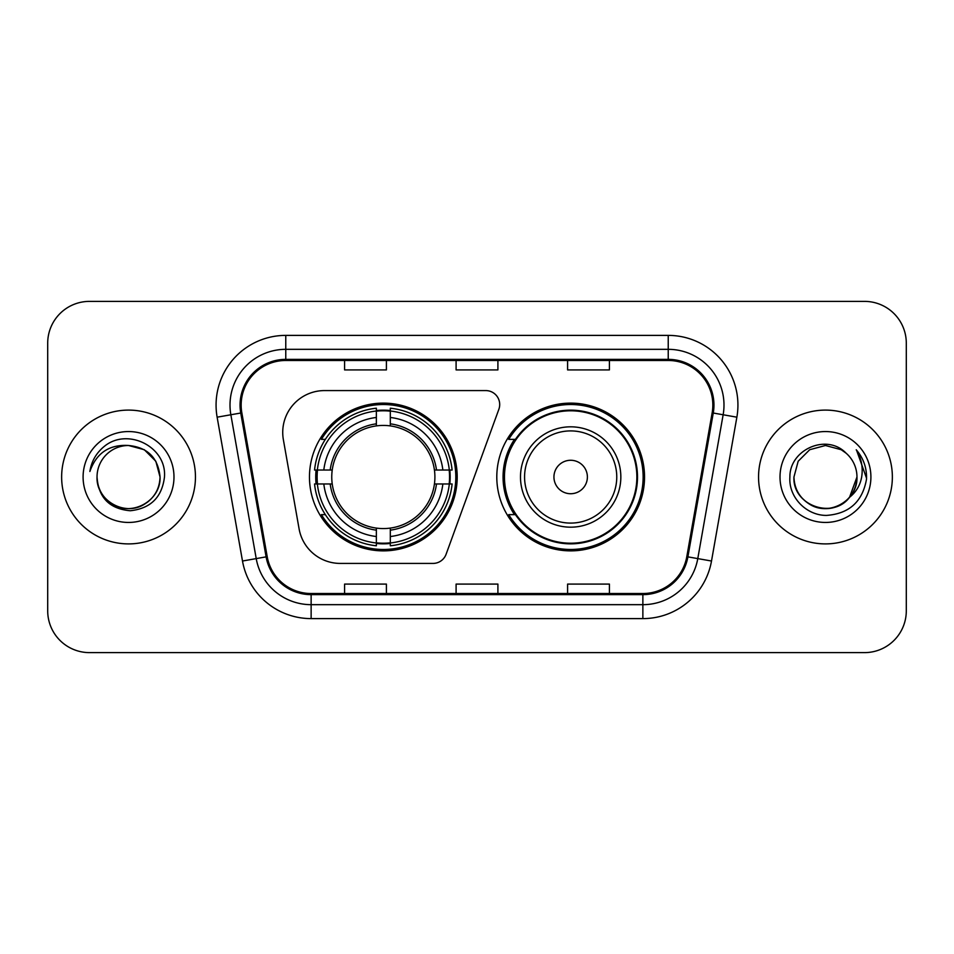 <?xml version="1.0" encoding="UTF-8"?>
<svg xmlns="http://www.w3.org/2000/svg" width="954" height="954" viewBox="0 0 954 954"><rect width="100%" height="100%" fill="white"/><g stroke="black" fill="none" stroke-linecap="round" stroke-linejoin="round"><path stroke-width="1.43" d="M282.73 432.4A41.809 41.809 0 0 0 283.362 439.663L299.091 528.862A41.809 41.809 0 0 0 340.268 563.42L432.997 563.42A13.94 13.94 0 0 0 446.102 554.25L498.859 409.29A13.94 13.94 0 0 0 485.765 390.58L324.539 390.58A41.809 41.809 0 0 0 282.73 432.4M496.796 477A73.875 73.875 0 0 0 570.671 550.875A73.875 73.875 0 0 0 644.534 477A73.875 73.875 0 0 0 570.671 403.125A73.875 73.875 0 0 0 496.796 477M309.466 477A73.875 73.875 0 0 0 383.329 550.875A73.875 73.875 0 0 0 457.204 477A73.875 73.875 0 0 0 383.329 403.125A73.875 73.875 0 0 0 309.466 477M316.096 483.964A67.603 67.603 0 0 1 316.096 470.036M514.504 514.635A67.603 67.603 0 0 1 514.504 439.365M47.7 343.19L47.7 610.81A41.809 41.809 0 0 0 89.509 652.619L864.491 652.619A41.809 41.809 0 0 0 906.3 610.81L906.3 343.19A41.809 41.809 0 0 0 864.491 301.381L89.509 301.381A41.809 41.809 0 0 0 47.7 343.19L47.7 610.81M61.64 477A66.899 66.899 0 0 0 128.54 543.899A66.899 66.899 0 0 0 195.451 477A66.899 66.899 0 0 0 128.54 410.101A66.899 66.899 0 0 0 61.64 477A66.899 66.899 0 0 0 128.54 543.899A66.899 66.899 0 0 0 195.451 477A66.899 66.899 0 0 0 128.54 410.101A66.899 66.899 0 0 0 61.64 477M758.549 477A66.899 66.899 0 0 0 825.46 543.899A66.899 66.899 0 0 0 892.36 477A66.899 66.899 0 0 0 825.46 410.101A66.899 66.899 0 0 0 758.549 477A66.899 66.899 0 0 0 825.46 543.899A66.899 66.899 0 0 0 892.36 477A66.899 66.899 0 0 0 825.46 410.101A66.899 66.899 0 0 0 758.549 477M241.159 405.08A44.599 44.599 0 0 1 285.771 360.481L668.229 360.481A44.599 44.599 0 0 1 712.161 412.82L686.797 556.671A44.599 44.599 0 0 1 642.865 593.519L311.135 593.519A44.599 44.599 0 0 1 267.203 556.671L241.839 412.82A44.599 44.599 0 0 1 241.159 405.08M240.05 405.08A45.72 45.72 0 0 0 240.742 413.022L266.106 556.862A45.72 45.72 0 0 0 311.135 594.64L642.865 594.64A45.72 45.72 0 0 0 687.894 556.862L713.258 413.022A45.72 45.72 0 0 0 668.229 359.36L285.771 359.36A45.72 45.72 0 0 0 240.05 405.08M217.13 417.184A69.69 69.69 0 0 1 285.771 335.391L668.229 335.391A69.69 69.69 0 0 1 736.87 417.184L711.505 561.024A69.69 69.69 0 0 1 642.865 618.609L311.135 618.609A69.69 69.69 0 0 1 242.495 561.024L217.13 417.184L230.856 414.763A55.749 55.749 0 0 1 285.771 349.331L668.229 349.331A55.749 55.749 0 0 1 723.144 414.763L697.779 558.603A55.749 55.749 0 0 1 642.865 604.669L311.135 604.669A55.749 55.749 0 0 1 256.221 558.603L230.856 414.763A55.749 55.749 0 0 1 230.009 405.08M864.491 301.381L89.509 301.381M89.509 652.619L864.491 652.619M906.3 610.81L906.3 343.19M456.095 360.481L456.095 369.913L497.905 369.913L497.905 360.481M344.585 360.481L344.585 369.913L386.406 369.913L386.406 360.481M567.594 360.481L567.594 369.913L609.415 369.913L609.415 360.481M497.905 593.519L497.905 584.087L456.095 584.087L456.095 593.519M386.406 593.519L386.406 584.087L344.585 584.087L344.585 593.519M609.415 593.519L609.415 584.087L567.594 584.087L567.594 593.519M97.034 477A31.506 31.506 0 0 1 128.54 445.494L144.292 449.716L155.824 461.247L160.045 477L155.824 461.247L144.292 449.716L128.54 445.494L144.292 449.716L155.824 461.247L160.045 477L155.824 461.247L144.292 449.716L128.54 445.494L144.292 449.716L155.824 461.247L160.045 477C159.628 488.877 154.369 497.976 144.292 504.284C124.652 516.865 95.96 500.301 97.034 477C98.489 497.69 109.579 508.935 130.293 510.748C150.601 508.542 162.001 497.296 164.47 477C166.914 446.866 127.764 427.332 104.594 446.15C96.39 452.709 91.489 461.152 89.879 471.479C96.366 452.995 109.257 444.337 128.54 445.494L144.292 449.716L155.824 461.247L160.045 477C161.131 500.301 132.427 516.865 112.787 504.284C102.71 497.976 97.463 488.877 97.034 477C97.463 488.877 102.71 497.976 112.787 504.284C132.427 516.865 161.131 500.301 160.045 477C159.628 488.877 154.369 497.976 144.292 504.284C124.652 516.865 95.96 500.301 97.034 477C95.96 500.301 124.652 516.865 144.292 504.284C154.369 497.976 159.628 488.877 160.045 477C159.628 488.877 154.369 497.976 144.292 504.284C124.652 516.865 95.96 500.301 97.034 477C95.96 500.301 124.652 516.865 144.292 504.284C154.369 497.976 159.628 488.877 160.045 477C159.628 488.877 154.369 497.976 144.292 504.284C124.652 516.865 95.96 500.301 97.034 477C95.96 500.301 124.652 516.865 144.292 504.284C154.369 497.976 159.628 488.877 160.045 477C159.831 487.351 155.574 495.806 147.25 502.353M128.54 445.494C147.679 447.354 158.185 457.86 160.045 477M83.093 477A45.446 45.446 0 0 0 128.54 522.446A45.446 45.446 0 0 0 173.986 477A45.446 45.446 0 0 0 128.54 431.554A45.446 45.446 0 0 0 83.093 477M390.305 542.981L390.305 545.783A69.129 69.129 0 0 0 452.113 483.964L449.31 483.964A66.351 66.351 0 0 1 390.305 542.981L390.305 536.53A59.935 59.935 0 0 0 442.859 483.964L434.428 483.964A51.576 51.576 0 0 0 390.305 425.901L390.305 411.019A66.351 66.351 0 0 1 449.31 470.036L452.113 470.036A69.129 69.129 0 0 0 390.305 408.217L390.305 411.019M317.36 483.964L314.558 483.964A69.129 69.129 0 0 0 376.365 545.783L376.365 542.981A66.351 66.351 0 0 1 317.36 483.964L323.811 483.964A59.935 59.935 0 0 0 376.365 536.53L376.365 528.099A51.576 51.576 0 0 0 434.428 483.964L436.491 483.964A53.615 53.615 0 0 1 390.305 530.162L390.305 536.53M376.365 411.019L376.365 408.217A69.129 69.129 0 0 0 314.558 470.036L317.36 470.036A66.351 66.351 0 0 1 376.365 411.019L376.365 417.47A59.935 59.935 0 0 0 323.811 470.036L332.231 470.036A51.576 51.576 0 0 0 376.365 528.099L376.365 530.162A53.615 53.615 0 0 1 330.179 483.964L323.811 483.964M317.491 483.964A66.208 66.208 0 0 1 317.491 470.036M390.305 411.162A66.208 66.208 0 0 0 376.365 411.162M449.179 470.036A66.208 66.208 0 0 1 449.179 483.964M449.31 470.036L442.859 470.036A59.935 59.935 0 0 0 390.305 417.47M442.859 483.964L449.31 483.964M376.365 536.53L376.365 542.981M434.428 470.036L442.859 470.036M390.305 528.182L390.305 530.162M376.365 528.099A51.576 51.576 0 0 1 332.231 483.964L330.179 483.964M390.305 542.838A66.208 66.208 0 0 1 376.365 542.838M323.811 470.036L317.36 470.036M376.365 425.818L376.365 417.47M390.305 425.901A51.576 51.576 0 0 0 332.231 470.036L330.179 470.036A53.615 53.615 0 0 1 376.365 423.838M390.305 425.818L390.305 423.838A53.615 53.615 0 0 1 436.491 470.036M325.338 439.365L321.391 439.365A72.48 72.48 0 0 1 455.809 477A72.48 72.48 0 0 1 321.391 514.635L325.338 514.635M587.39 477A16.731 16.731 0 0 0 570.671 460.269A16.731 16.731 0 0 0 553.94 477A16.731 16.731 0 0 0 570.671 493.731A16.731 16.731 0 0 0 587.39 477M620.839 477A50.18 50.18 0 0 0 570.671 426.82A50.18 50.18 0 0 0 520.49 477A50.18 50.18 0 0 0 570.671 527.18A50.18 50.18 0 0 0 620.839 477A50.18 50.18 0 0 1 570.671 527.18A50.18 50.18 0 0 1 520.49 477M636.867 477A66.208 66.208 0 0 0 570.671 410.792A66.208 66.208 0 0 0 504.463 477A66.208 66.208 0 0 0 570.671 543.208A66.208 66.208 0 0 0 636.867 477M643.139 477A72.48 72.48 0 0 1 508.72 514.635L515.434 514.635A66.828 66.828 0 0 0 637.499 477.155A66.828 66.828 0 0 0 515.434 439.365L508.72 439.365A72.48 72.48 0 0 1 643.139 477M815.777 506.991C835.525 514.087 857.563 497.439 856.966 477C856.537 488.877 851.29 497.976 841.213 504.284C821.573 516.865 792.869 500.301 793.955 477L798.176 461.247L809.707 449.716L825.46 445.494L841.213 449.716L846.103 453.198C826.76 432.925 789.53 449.62 789.888 477C788.409 497.261 806.392 515.554 826.474 515.41C849.096 513.777 862.428 501.756 866.482 479.361L866.554 477C866.435 466.661 862.988 457.586 856.227 449.775C861.379 458.206 863.179 467.281 861.665 477C860.198 485.264 856.179 492.014 849.609 497.249A31.506 31.506 0 0 0 856.966 477L849.609 497.249C832.878 519.847 792.309 505.393 793.955 477C794.372 488.877 799.631 497.976 809.707 504.284C829.348 516.865 858.04 500.301 856.966 477L849.525 497.344L856.966 477C856.537 488.877 851.29 497.976 841.213 504.284C821.573 516.865 792.869 500.301 793.955 477C794.372 488.877 799.631 497.976 809.707 504.284C829.348 516.865 858.04 500.301 856.966 477A31.506 31.506 0 0 0 846.103 453.198M780.014 477A45.446 45.446 0 0 0 825.46 522.446A45.446 45.446 0 0 0 870.907 477A45.446 45.446 0 0 0 825.46 431.554A45.446 45.446 0 0 0 780.014 477M856.537 450.121L866.53 478.192M668.229 335.391L668.229 359.36M230.856 414.763L240.742 413.022M311.135 618.609L311.135 594.64M642.865 594.64L642.865 618.609M687.894 556.862L711.505 561.024M242.495 561.024L266.106 556.862M713.258 413.022L736.87 417.184M285.771 335.391L285.771 359.36M390.305 528.099A51.576 51.576 0 0 0 434.428 483.964M449.799 483.964A66.828 66.828 0 0 0 449.799 470.036M390.305 410.53A66.828 66.828 0 0 0 376.365 410.53M376.365 543.47A66.828 66.828 0 0 0 390.305 543.47M616.761 477A46.09 46.09 0 0 0 570.671 430.91A46.09 46.09 0 0 0 524.569 477A46.09 46.09 0 0 0 570.671 523.09A46.09 46.09 0 0 0 616.761 477"/></g></svg>
